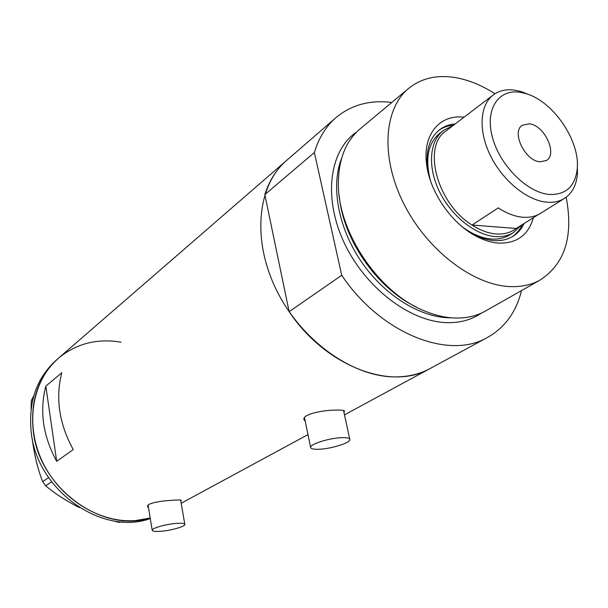<?xml version="1.0" encoding="UTF-8"?>
<svg xmlns="http://www.w3.org/2000/svg" width="608" height="608" viewBox="0 0 608 608"><rect width="100%" height="100%" fill="white"/><g stroke="black" fill="none" stroke-linecap="round" stroke-linejoin="round"><path stroke-width="0.91" d="M161.044 531.263C171.585 530.465 185.98 526.262 184.809 524.278C184.27 523.313 181.404 523.017 176.206 523.397C165.604 524.157 151.004 528.443 152.236 530.389C152.806 531.384 155.747 531.673 161.044 531.263M319.215 449.244C331.9 448.818 351.834 442.312 349.752 439.189C349.091 438.011 346.347 437.509 341.521 437.676C328.746 438.026 308.507 444.676 310.696 447.724C311.395 448.94 314.23 449.449 319.215 449.244M180.827 501.212L181.382 500.399C180.918 499.867 177.992 499.822 172.611 500.262C161.576 500.81 146.118 503.143 147.63 506.646L148.496 507.695M148.086 505.218L152.205 530.229M343.93 412.247L344.516 411.008C343.938 410.24 341.149 409.936 336.148 410.104C322.818 409.997 301.386 414.436 304.106 419.839L305.231 421.215M264.822 194.606L289.15 311.699C325.478 366.115 390.526 390.686 428.83 369.2L431.315 367.855L428.83 369.2C419.17 374.156 408.348 376.724 396.37 376.899C353.613 377.728 301.56 341.134 276.564 290.252C251.37 239.415 257.48 184.178 287.394 159.752C277.02 168.431 269.504 180.052 264.822 194.606L314.374 152.54C318.904 137.499 326.412 125.598 336.893 116.842C352.154 104.622 370.47 99.818 391.826 102.433M150.191 518.001L135.85 520.532C99.78 523.594 59.371 498.522 42.005 460.841C24.48 423.214 32.657 379.552 59.181 357.58C38.608 375.721 29.99 400.429 33.334 431.688C39.566 488.467 102.653 533.588 150.191 518.001M73.218 449.586C59.128 423.746 55.313 398.134 61.78 372.742L45.828 386.141C39.353 411.054 42.97 436.111 56.688 461.32L73.218 449.586M56.688 461.32L45.828 386.141M57.555 358.986L57.152 359.336C36.609 377.454 27.998 402.101 31.32 433.276C37.567 491.028 102.699 536.127 150.282 518.548M123.188 521.93L118.575 522.363L113.734 520.896M51.596 481.787L45.676 485.838L42.697 481.68C38.274 470.448 35.013 457.824 32.916 443.832L32.338 439.242M79.542 507.634L78.196 506.973C65.702 500.574 54.857 493.529 45.676 485.838M118.575 522.363L119.776 521.687M42.697 481.68L48.594 477.592M32.855 399.312L31.312 400.604L33.774 395.854M31.061 409.161L31.312 400.604M120.977 342.205C97.637 338.223 77.034 343.353 59.181 357.58L285.562 161.333M533.391 217.664C528.42 235.06 516.861 243.55 498.704 243.124C491.241 242.592 483.527 240.175 475.555 235.874C450.832 222.84 429.172 190.768 426.482 163.202C422.879 133.866 440.184 114.129 464.033 117.207M455.24 123.91C449.494 124.374 444.44 126.198 440.07 129.367C430.061 137.119 425.836 149.583 427.378 166.752L429.286 176.958M465.318 229.224L472.69 233.844C480.054 237.819 487.198 240.061 494.114 240.563C501.091 241.004 507.216 239.689 512.491 236.603C517.552 233.571 521.413 229.201 524.088 223.486M440.2 132.932C428.093 142.743 424.832 158.612 430.426 180.553M462.369 226.89C472.256 234.217 482 238.26 491.606 239.012C498.317 239.446 504.199 238.169 509.261 235.197L513.137 232.78C508.075 235.752 502.185 237.021 495.467 236.58C475.35 235.258 451.045 215.832 439.189 191.049C427.242 166.288 429.59 140.395 443.832 130.158L452.512 125.985M453.545 125.195C447.982 125.658 443.057 127.384 438.778 130.386M407.892 89.042L360.863 128.227C346.416 140.045 338.922 157.913 338.382 181.815C336.893 231.298 379.194 293.945 425.972 311.524C436.217 315.636 446.105 317.802 455.643 318.037C466.473 318.235 476.132 316.054 484.629 311.501L486.636 310.361M415.94 306.858C377.12 287.926 343.208 238.838 339.226 195.708M494.935 93.761C481.604 85.166 468.266 79.747 454.906 77.505C437.152 74.7 421.998 78.113 409.465 87.742C383.929 107.646 380.16 156.59 403.537 203.247C426.732 249.949 473.123 285.35 510.203 286.596C521.231 287.006 531.012 284.932 539.547 280.364C564.824 264.275 573.686 236.565 566.147 197.235M289.15 311.699L341.726 275.28C380.266 332.979 447.67 359.845 486.301 338.094C504.374 328.32 516.108 312.489 521.512 290.586M341.726 275.28L314.374 152.54M512.111 236.824C516.488 233.829 519.878 229.763 522.28 224.618M549.123 194.438C565.683 195.092 575.046 186.641 577.212 169.092C580.359 141.33 553.508 101.574 526.338 93.754L520.471 92.355C498.53 88.555 484.713 109.128 492.404 137.233C499.768 165.292 527.052 192.561 549.123 194.438M577.38 164.836L577.418 174.192C576.338 185.6 571.847 193.77 563.95 198.71C559.026 201.598 553.25 202.753 546.615 202.16C526.802 200.412 502.482 180.424 490.306 155.367C478.04 130.325 479.849 104.492 493.658 94.628C499.647 90.394 506.867 88.935 515.333 90.25L521.763 91.785L529.165 94.749M529.302 123.812L522.439 125.18C510.994 131.602 524.947 160.953 539.965 161.812L546.326 160.55C558.015 154.25 544.403 125.073 529.302 123.812M492.799 95.281L446.257 130.75C421.868 145.798 436.962 203.71 472.059 225.044L498.256 207.883C506.662 213.4 514.832 216.516 522.774 217.231C529.37 217.748 535.124 216.554 540.048 213.659L541.029 213.043M538.224 214.639L516.139 228.464C510.728 232.644 504.116 234.475 496.288 233.974C488.414 233.35 480.335 230.379 472.059 225.044L516.139 228.464M521.284 225.241L513.137 232.78M414.641 306.189C376.603 287.47 343.452 239.476 339.393 197.159M481.483 313.052C471.96 319.626 460.666 322.825 447.617 322.658C410.62 322.248 365.286 288.017 344.181 242.744C322.878 197.509 329.46 150.305 356.63 132.012M341.529 158.551C330.729 186.002 338.063 227.24 360.856 260.976C383.656 294.713 419.36 317.178 449.114 317.794L451.41 317.809M184.809 524.278L180.629 500.065M349.752 439.189L343.543 410.461M303.992 419.277L304.106 419.839M486.301 338.094L344.493 414.854M307.998 434.606L181.176 503.257M310.62 447.351L304.494 417.643M472.69 233.844L475.555 235.874M427.378 166.752L426.482 163.202M439.151 130.082L440.07 129.367M539.547 280.364L484.629 311.501M335.046 118.446L287.394 159.752M526.338 93.754L521.763 91.785M577.212 169.092L577.418 174.192M563.95 198.71L540.048 213.659M442.951 130.834L439.318 133.608"/></g></svg>
